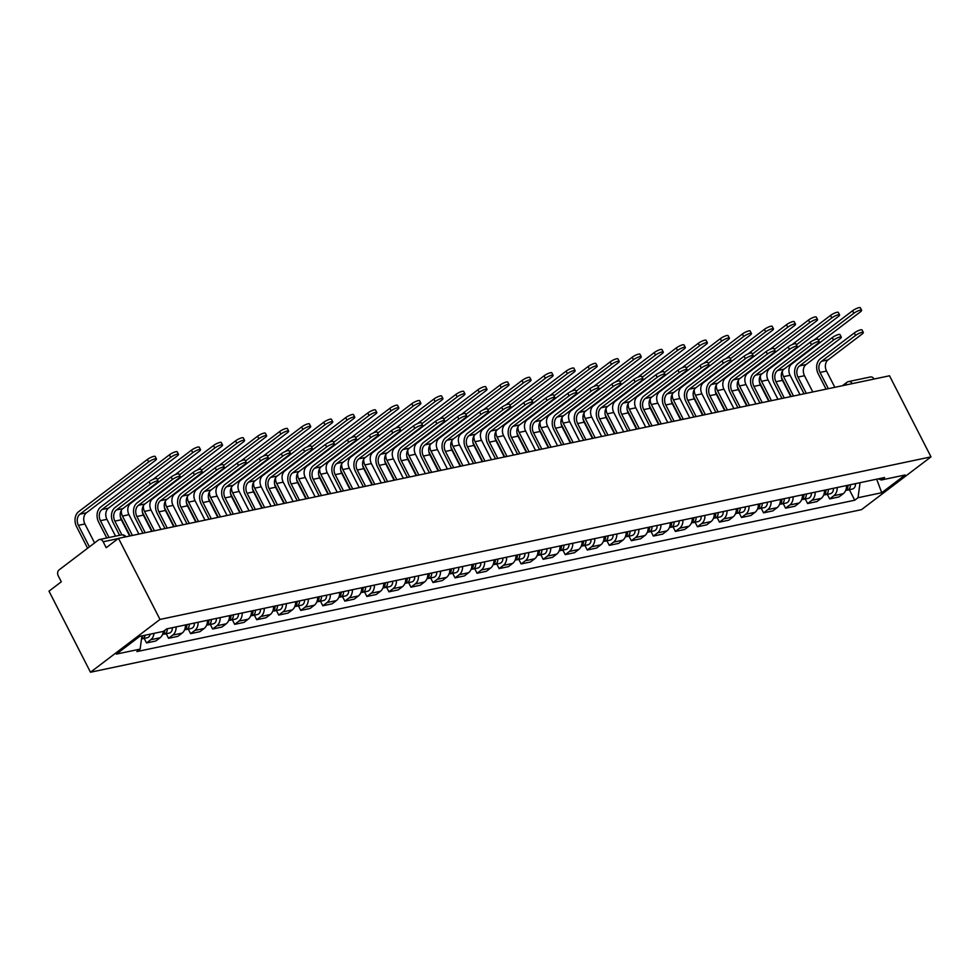 <?xml version="1.0" encoding="UTF-8"?>
<svg xmlns="http://www.w3.org/2000/svg" width="980" height="980" viewBox="0 0 980 980"><rect width="100%" height="100%" fill="white"/><g stroke="black" fill="none" stroke-linecap="round" stroke-linejoin="round"><path stroke-width="1.47" d="M118.507 538.363L106.208 547.71L103.157 541.756A4.422 3.357 -101.9 0 0 99.47 539.527A4.422 3.357 -101.9 0 0 98.417 540.017L59.07 569.907A4.422 3.357 -101.9 0 0 58.261 575.86L61.299 581.814L49 591.161L90.491 672.231L861.494 509.661L931 456.864L159.997 619.434L118.507 538.363L889.509 375.781L931 456.864M842.42 385.716L846.806 382.384A4.422 2.72 52.8 0 1 847.516 382.065A4.422 3.357 78.1 0 1 848.57 381.575L870.473 376.957A4.422 3.357 78.1 0 1 874.087 379.04M90.491 672.231L159.997 619.434M153.995 633.362A10.18 7.718 78.1 0 1 150.761 639.732L146.522 642.954L155.845 640.981L160.083 637.76A10.18 7.718 -101.9 0 0 163.329 631.389M144.183 638.384L146.522 642.954M176.094 626.906A10.18 7.718 78.1 0 1 172.799 635.077L168.56 638.298L177.882 636.339L182.121 633.117A10.18 7.718 -101.9 0 0 185.428 624.946M166.22 633.742L168.56 638.298M198.132 622.263A10.18 7.718 78.1 0 1 194.836 630.434L190.598 633.656L199.92 631.683L204.159 628.474A10.18 7.718 -101.9 0 0 207.454 620.291M188.258 629.087L190.598 633.656M220.169 617.621A10.18 7.718 78.1 0 1 216.874 625.791L212.636 629.013L221.958 627.041L226.196 623.819A10.18 7.718 -101.9 0 0 229.492 615.648M210.296 624.444L212.636 629.013M242.207 612.966A10.18 7.718 78.1 0 1 238.912 621.136L234.673 624.358L243.996 622.398L248.234 619.176A10.18 7.718 -101.9 0 0 251.529 611.005M232.334 619.801L234.673 624.358M264.245 608.323A10.18 7.718 78.1 0 1 260.95 616.494L256.699 619.715L266.033 617.743L270.272 614.534A10.18 7.718 -101.9 0 0 273.567 606.351M254.371 615.146L256.699 619.715M286.283 603.68A10.18 7.718 78.1 0 1 282.975 611.851L278.737 615.073L288.059 613.1L292.31 609.879A10.18 7.718 -101.9 0 0 295.605 601.708M276.409 610.503L278.737 615.073M308.32 599.025A10.18 7.718 78.1 0 1 305.013 607.196L300.774 610.418L310.096 608.457L314.335 605.236A10.18 7.718 -101.9 0 0 317.643 597.065M298.447 605.861L300.774 610.418M330.358 594.382A10.18 7.718 78.1 0 1 327.051 602.553L322.812 605.775L332.134 603.815L336.373 600.593A10.18 7.718 -101.9 0 0 339.68 592.422M320.485 601.206L322.812 605.775M352.396 589.74A10.18 7.718 78.1 0 1 349.088 597.91L344.85 601.132L354.172 599.16L358.411 595.938A10.18 7.718 -101.9 0 0 361.718 587.767M342.51 596.563L344.85 601.132M374.434 585.085A10.18 7.718 78.1 0 1 371.126 593.255L366.888 596.477L376.21 594.517L380.448 591.295A10.18 7.718 -101.9 0 0 383.756 583.125M364.548 591.92L366.888 596.477M396.471 580.442A10.18 7.718 78.1 0 1 393.164 588.613L388.925 591.834L398.248 589.874L402.486 586.653A10.18 7.718 -101.9 0 0 405.793 578.482M386.586 587.265L388.925 591.834M418.497 575.799A10.18 7.718 78.1 0 1 415.202 583.97L410.963 587.192L420.285 585.219L424.524 581.998A10.18 7.718 -101.9 0 0 427.831 573.827M408.623 582.622L410.963 587.192M440.535 571.144A10.18 7.718 78.1 0 1 437.239 579.315L433.001 582.537L442.323 580.577L446.562 577.355A10.18 7.718 -101.9 0 0 449.857 569.184M430.661 577.98L433.001 582.537M462.572 566.501A10.18 7.718 78.1 0 1 459.277 574.672L455.038 577.894L464.361 575.934L468.599 572.712A10.18 7.718 -101.9 0 0 471.895 564.541M452.699 573.325L455.038 577.894M484.61 561.859A10.18 7.718 78.1 0 1 481.315 570.029L477.076 573.251L486.399 571.279L490.637 568.057A10.18 7.718 -101.9 0 0 493.932 559.886M474.737 568.682L477.076 573.251M506.648 557.204A10.18 7.718 78.1 0 1 503.353 565.387L499.114 568.596L508.436 566.636L512.675 563.414A10.18 7.718 -101.9 0 0 515.97 555.244M496.774 564.039L499.114 568.596M528.686 552.561A10.18 7.718 78.1 0 1 525.39 560.732L521.14 563.953L530.474 561.993L534.713 558.772A10.18 7.718 -101.9 0 0 538.008 550.601M518.812 559.384L521.14 563.953M550.723 547.918A10.18 7.718 78.1 0 1 547.416 556.089L543.177 559.311L552.5 557.338L556.75 554.116A10.18 7.718 -101.9 0 0 560.046 545.946M540.85 554.741L543.177 559.311M572.761 543.263A10.18 7.718 78.1 0 1 569.454 551.446L565.215 554.655L574.537 552.696L578.776 549.474A10.18 7.718 -101.9 0 0 582.083 541.303M562.888 550.099L565.215 554.655M594.799 538.62A10.18 7.718 78.1 0 1 591.491 546.791L587.253 550.013L596.575 548.053L600.813 544.831A10.18 7.718 -101.9 0 0 604.121 536.66M584.913 545.456L587.253 550.013M616.837 533.977A10.18 7.718 78.1 0 1 613.529 542.148L609.291 545.37L618.613 543.398L622.851 540.176A10.18 7.718 -101.9 0 0 626.159 532.005M606.951 540.801L609.291 545.37M638.874 529.335A10.18 7.718 78.1 0 1 635.567 537.505L631.328 540.727L640.651 538.755L644.889 535.533A10.18 7.718 -101.9 0 0 648.197 527.363M628.989 536.158L631.328 540.727M660.912 524.68A10.18 7.718 78.1 0 1 657.605 532.851L653.366 536.072L662.688 534.112L666.927 530.891A10.18 7.718 -101.9 0 0 670.234 522.72M651.026 531.515L653.366 536.072M682.938 520.037A10.18 7.718 78.1 0 1 679.642 528.208L675.404 531.43L684.726 529.457L688.965 526.236A10.18 7.718 -101.9 0 0 692.272 518.065M673.064 526.86L675.404 531.43M704.975 515.394A10.18 7.718 78.1 0 1 701.68 523.565L697.442 526.787L706.764 524.815L711.002 521.593A10.18 7.718 -101.9 0 0 714.298 513.422M695.102 522.218L697.442 526.787M727.013 510.739A10.18 7.718 78.1 0 1 723.718 518.91L719.479 522.132L728.802 520.172L733.04 516.95A10.18 7.718 -101.9 0 0 736.335 508.779M717.139 517.575L719.479 522.132M749.051 506.096A10.18 7.718 78.1 0 1 745.755 514.267L741.517 517.489L750.839 515.517L755.078 512.307A10.18 7.718 -101.9 0 0 758.373 504.124M739.177 512.92L741.517 517.489M771.089 501.454A10.18 7.718 78.1 0 1 767.793 509.625L763.555 512.846L772.877 510.874L777.115 507.652A10.18 7.718 -101.9 0 0 780.411 499.482M761.215 508.277L763.555 512.846M793.126 496.799A10.18 7.718 78.1 0 1 789.831 504.97L785.58 508.191L794.915 506.231L799.153 503.01A10.18 7.718 -101.9 0 0 802.448 494.839M783.253 503.634L785.58 508.191M815.164 492.156A10.18 7.718 78.1 0 1 811.857 500.327L807.618 503.549L816.94 501.576L821.191 498.367A10.18 7.718 -101.9 0 0 824.486 490.184M805.291 498.979L807.618 503.549M837.202 487.513A10.18 7.718 78.1 0 1 833.894 495.684L829.656 498.906L838.978 496.934L843.217 493.712A10.18 7.718 -101.9 0 0 846.524 485.541M827.328 494.337L829.656 498.906M141.929 635.91L140.128 649.103L116.387 654.101L139.748 636.363L163.476 631.365L166.747 628.878L884.634 477.505L881.363 479.992L905.104 474.982L881.743 492.72L858.014 497.73L860.073 482.687M140.128 649.103L136.857 651.59L854.744 500.204L858.014 497.73M849.354 489.694L854.744 500.204M878.252 478.853L881.363 479.992M876.659 479.183L881.743 492.72M119.597 535.288L113.043 522.499A11.172 8.465 78.1 0 1 115.101 507.469L149.095 481.646A5.084 1.115 -27.1 0 1 153.835 479.073A5.084 1.115 -27.1 0 1 156.874 478.644L158.148 481.143A5.084 1.115 152.9 0 0 155.11 481.572A5.084 1.115 152.9 0 0 150.369 484.145L116.387 509.968A8.293 6.284 -101.9 0 0 114.856 521.127L121.875 534.835M116.387 509.968L122.88 508.596L156.874 482.773A5.084 1.115 152.9 0 0 158.148 481.143M122.88 508.596A8.293 6.284 -101.9 0 0 121.349 519.755L129.666 536.011M87.6 548.237L76.587 526.713A11.172 8.465 78.1 0 1 78.645 511.683L147.392 459.461A5.084 1.115 -27.1 0 1 152.133 456.888A5.084 1.115 -27.1 0 1 155.171 456.46L156.445 458.959A5.084 1.115 152.9 0 0 153.407 459.375A5.084 1.115 152.9 0 0 148.666 461.96L79.931 514.182A8.293 6.284 -101.9 0 0 78.4 525.341L89.413 546.852M94.595 542.92L84.892 523.969A8.293 6.284 -101.9 0 1 86.424 512.81L155.171 460.588A5.084 1.115 152.9 0 0 156.445 458.959M142.7 635.751A5.537 4.189 78.1 0 1 141.622 638.127M145.101 635.236A5.537 4.189 78.1 0 1 142.088 638.825A5.537 4.189 78.1 0 1 141.512 638.886M150.185 634.17A5.537 4.189 78.1 0 1 147.172 637.747L142.088 638.825M142.945 533.206L135.081 517.857A11.172 8.465 78.1 0 1 137.139 502.826L171.132 477.003A5.084 1.115 -27.1 0 1 175.873 474.418A5.084 1.115 -27.1 0 1 178.911 474.002L180.185 476.501A5.084 1.115 152.9 0 0 177.147 476.917A5.084 1.115 152.9 0 0 172.407 479.502L138.413 505.325A8.293 6.284 -101.9 0 0 136.894 516.485L145.212 532.728M138.413 505.325L144.918 503.953L178.911 478.13A5.084 1.115 152.9 0 0 180.185 476.501M144.918 503.953A8.293 6.284 -101.9 0 0 143.386 515.113L151.704 531.356M164.983 528.563L157.119 513.214A11.172 8.465 78.1 0 1 159.177 498.171L193.17 472.36A5.084 1.115 -27.1 0 1 197.899 469.775A5.084 1.115 -27.1 0 1 200.949 469.359L202.223 471.858A5.084 1.115 152.9 0 0 199.185 472.274A5.084 1.115 152.9 0 0 194.444 474.859L160.451 500.67A8.293 6.284 -101.9 0 0 158.932 511.842L167.237 528.085M160.451 500.67L166.955 499.298L200.949 473.487A5.084 1.115 152.9 0 0 202.223 471.858M166.955 499.298A8.293 6.284 -101.9 0 0 165.424 510.47L173.742 526.713M106.771 537.995L98.625 522.071A11.172 8.465 78.1 0 1 100.683 507.04L169.43 454.818A5.084 1.115 -27.1 0 1 174.171 452.233A5.084 1.115 -27.1 0 1 177.209 451.817L178.482 454.316A5.084 1.115 152.9 0 0 175.445 454.732A5.084 1.115 152.9 0 0 170.704 457.317L101.969 509.527A8.293 6.284 -101.9 0 0 100.438 520.699L109.037 537.518M115.542 536.146L106.93 519.327A8.293 6.284 -101.9 0 1 108.462 508.167L177.209 455.945A5.084 1.115 152.9 0 0 178.482 454.316M164.824 630.336A5.537 4.189 78.1 0 1 162.594 634.366M167.213 628.78A5.537 4.189 78.1 0 1 164.125 634.183A5.537 4.189 78.1 0 1 162.876 634.195M172.296 627.715A5.537 4.189 78.1 0 1 169.209 633.105L164.125 634.183M152.929 479.441L191.468 450.175A5.084 1.115 -27.1 0 1 196.208 447.591A5.084 1.115 -27.1 0 1 199.246 447.174L200.52 449.661A5.084 1.115 152.9 0 0 197.482 450.09A5.084 1.115 152.9 0 0 192.742 452.674L157.339 479.563M138.891 534.063L128.968 514.684A8.293 6.284 -101.9 0 1 130.499 503.512L199.246 451.302A5.084 1.115 152.9 0 0 200.52 449.661M186.874 625.497A2.658 2.009 78.1 0 0 187.058 624.603L186.849 624.652A5.537 4.189 78.1 0 1 184.632 629.723M121.336 510.36A8.293 6.284 -101.9 0 0 122.476 516.056L132.398 535.435M189.25 624.138A5.537 4.189 78.1 0 1 186.163 629.528A5.537 4.189 78.1 0 1 184.914 629.552M194.334 623.06A5.537 4.189 78.1 0 1 191.247 628.462L186.163 629.528M130.132 535.913L120.663 517.428A11.172 8.465 78.1 0 1 120.344 516.766M187.008 523.92L179.156 508.559A11.172 8.465 78.1 0 1 181.214 493.528L215.208 467.717A5.084 1.115 -27.1 0 1 219.936 465.132A5.084 1.115 -27.1 0 1 222.987 464.704L224.261 467.203A5.084 1.115 152.9 0 0 221.223 467.632A5.084 1.115 152.9 0 0 216.482 470.204L182.488 496.027A8.293 6.284 -101.9 0 0 180.969 507.187L189.275 523.442M182.488 496.027L188.993 494.655L222.975 468.844A5.084 1.115 152.9 0 0 224.261 467.203M188.993 494.655A8.293 6.284 -101.9 0 0 187.462 505.815L195.78 522.071M209.046 519.265L201.194 503.916A11.172 8.465 78.1 0 1 203.252 488.885L237.246 463.062A5.084 1.115 -27.1 0 1 241.974 460.478A5.084 1.115 -27.1 0 1 245.025 460.061L246.299 462.56A5.084 1.115 152.9 0 0 243.261 462.977A5.084 1.115 152.9 0 0 238.52 465.561L204.526 491.384A8.293 6.284 -101.9 0 0 203.007 502.544L211.313 518.788M204.526 491.384L211.031 490.012L245.012 464.189A5.084 1.115 152.9 0 0 246.299 462.56M211.031 490.012A8.293 6.284 -101.9 0 0 209.5 501.172L217.817 517.416M231.084 514.623L223.232 499.273A11.172 8.465 78.1 0 1 225.29 484.23L259.284 458.42A5.084 1.115 -27.1 0 1 264.012 455.835A5.084 1.115 -27.1 0 1 267.062 455.418L268.336 457.917A5.084 1.115 152.9 0 0 265.298 458.334A5.084 1.115 152.9 0 0 260.558 460.918L226.564 486.729A8.293 6.284 -101.9 0 0 225.045 497.901L233.35 514.145M226.564 486.729L233.069 485.357L267.05 459.547A5.084 1.115 152.9 0 0 268.336 457.917M233.069 485.357A8.293 6.284 -101.9 0 0 231.537 496.529L239.855 512.773M174.967 474.798L213.505 445.52A5.084 1.115 -27.1 0 1 218.246 442.948A5.084 1.115 -27.1 0 1 221.284 442.519L222.558 445.018A5.084 1.115 152.9 0 0 219.52 445.435A5.084 1.115 152.9 0 0 214.779 448.019L179.377 474.92M160.928 529.421L151.006 510.029A8.293 6.284 -101.9 0 1 152.537 498.869L221.284 446.647A5.084 1.115 152.9 0 0 222.558 445.018M208.912 620.855A2.658 2.009 78.1 0 0 209.095 619.948L208.887 619.997A5.537 4.189 78.1 0 1 206.657 625.069M143.374 505.717A8.293 6.284 -101.9 0 0 144.513 511.401L154.424 530.793M211.288 619.495A5.537 4.189 78.1 0 1 208.201 624.885A5.537 4.189 78.1 0 1 206.952 624.897M216.372 618.417A5.537 4.189 78.1 0 1 213.285 623.807L208.201 624.885M152.169 531.27L142.7 512.773A11.172 8.465 78.1 0 1 142.382 512.111M197.005 470.155L235.543 440.877A5.084 1.115 -27.1 0 1 240.284 438.293A5.084 1.115 -27.1 0 1 243.322 437.876L244.596 440.375A5.084 1.115 152.9 0 0 241.558 440.792A5.084 1.115 152.9 0 0 236.817 443.377L201.415 470.265M182.966 524.766L173.043 505.386A8.293 6.284 -101.9 0 1 174.575 494.226L243.322 442.005A5.084 1.115 152.9 0 0 244.596 440.375M230.949 616.2A2.658 2.009 78.1 0 0 231.133 615.305L230.925 615.354A5.537 4.189 78.1 0 1 228.695 620.426M165.412 501.074A8.293 6.284 -101.9 0 0 166.551 506.758L176.461 526.138M233.326 614.84A5.537 4.189 78.1 0 1 230.239 620.242A5.537 4.189 78.1 0 1 228.989 620.254M238.41 613.774A5.537 4.189 78.1 0 1 235.323 619.164L230.239 620.242M174.195 526.615L164.738 508.13A11.172 8.465 78.1 0 1 164.419 507.469M219.042 465.5L257.581 436.235A5.084 1.115 -27.1 0 1 262.309 433.65A5.084 1.115 -27.1 0 1 265.36 433.234L266.634 435.72A5.084 1.115 152.9 0 0 263.596 436.149A5.084 1.115 152.9 0 0 258.855 438.734L223.452 465.623M205.004 520.123L195.081 500.743A8.293 6.284 -101.9 0 1 196.613 489.571L265.347 437.362A5.084 1.115 152.9 0 0 266.634 435.72M252.987 611.557A2.658 2.009 78.1 0 0 253.171 610.663L252.963 610.712A5.537 4.189 78.1 0 1 250.733 615.783M187.437 496.419A8.293 6.284 -101.9 0 0 188.589 502.115L198.499 521.495M255.364 610.197A5.537 4.189 78.1 0 1 252.277 615.587A5.537 4.189 78.1 0 1 251.027 615.612M260.447 609.119A5.537 4.189 78.1 0 1 257.36 614.521L252.277 615.587M196.233 521.973L186.776 503.487A11.172 8.465 78.1 0 1 186.457 502.826M253.122 509.98L245.27 494.618A11.172 8.465 78.1 0 1 247.328 479.588L281.309 453.777A5.084 1.115 -27.1 0 1 286.05 451.192A5.084 1.115 -27.1 0 1 289.088 450.763L290.374 453.262A5.084 1.115 152.9 0 0 287.324 453.691A5.084 1.115 152.9 0 0 282.595 456.264L248.602 482.087A8.293 6.284 -101.9 0 0 247.07 493.246L255.388 509.502M248.602 482.087L255.094 480.715L289.088 454.904A5.084 1.115 152.9 0 0 290.374 453.262M255.094 480.715A8.293 6.284 -101.9 0 0 253.575 491.887L261.893 508.13M241.08 460.857L279.618 431.58A5.084 1.115 -27.1 0 1 284.347 429.007A5.084 1.115 -27.1 0 1 287.397 428.579L288.671 431.077A5.084 1.115 152.9 0 0 285.633 431.494A5.084 1.115 152.9 0 0 280.893 434.079L245.49 460.98M227.042 515.48L217.119 496.088A8.293 6.284 -101.9 0 1 218.65 484.929L287.385 432.707A5.084 1.115 152.9 0 0 288.671 431.077M275.025 606.914A2.658 2.009 78.1 0 0 275.209 606.008L275 606.057A5.537 4.189 78.1 0 1 272.771 611.128M209.475 491.776A8.293 6.284 -101.9 0 0 210.614 497.46L220.537 516.852M277.401 605.554A5.537 4.189 78.1 0 1 274.314 610.944A5.537 4.189 78.1 0 1 273.065 610.957M282.485 604.476A5.537 4.189 78.1 0 1 279.398 609.879L274.314 610.944M218.271 517.33L208.814 498.832A11.172 8.465 78.1 0 1 208.495 498.171M275.16 505.325L267.307 489.976A11.172 8.465 78.1 0 1 269.365 474.945L303.347 449.122A5.084 1.115 -27.1 0 1 308.088 446.537A5.084 1.115 -27.1 0 1 311.125 446.121L312.412 448.62A5.084 1.115 152.9 0 0 309.362 449.036A5.084 1.115 152.9 0 0 304.633 451.621L270.639 477.444A8.293 6.284 -101.9 0 0 269.108 488.604L277.426 504.847M270.639 477.444L277.132 476.072L311.125 450.249A5.084 1.115 152.9 0 0 312.412 448.62M277.132 476.072A8.293 6.284 -101.9 0 0 275.613 487.232L283.93 503.487M263.106 456.215L301.656 426.937A5.084 1.115 -27.1 0 1 306.385 424.352A5.084 1.115 -27.1 0 1 309.435 423.936L310.709 426.435A5.084 1.115 152.9 0 0 307.671 426.851A5.084 1.115 152.9 0 0 302.93 429.436L267.528 456.325M249.079 510.825L239.157 491.446A8.293 6.284 -101.9 0 1 240.676 480.286L309.423 428.064A5.084 1.115 152.9 0 0 310.709 426.435M297.05 602.259A2.658 2.009 78.1 0 0 297.246 601.365L297.038 601.414A5.537 4.189 78.1 0 1 294.809 606.485M231.513 487.134A8.293 6.284 -101.9 0 0 232.652 492.818L242.575 512.197M299.439 600.899A5.537 4.189 78.1 0 1 296.352 606.302A5.537 4.189 78.1 0 1 295.09 606.314M304.523 599.834A5.537 4.189 78.1 0 1 301.436 605.224L296.352 606.302M240.308 512.675L230.851 494.19A11.172 8.465 78.1 0 1 230.533 493.528M297.197 500.682L289.345 485.333A11.172 8.465 78.1 0 1 291.403 470.29L325.385 444.479A5.084 1.115 -27.1 0 1 330.125 441.894A5.084 1.115 -27.1 0 1 333.163 441.478L334.45 443.977A5.084 1.115 152.9 0 0 331.399 444.393A5.084 1.115 152.9 0 0 326.671 446.978L292.677 472.789A8.293 6.284 -101.9 0 0 291.146 483.961L299.464 500.204M292.677 472.789L299.17 471.429L333.163 445.606A5.084 1.115 152.9 0 0 334.45 443.977M299.17 471.429A8.293 6.284 -101.9 0 0 297.651 482.589L305.956 498.832M285.143 451.56L323.682 422.294A5.084 1.115 -27.1 0 1 328.423 419.71A5.084 1.115 -27.1 0 1 331.461 419.293L332.747 421.792A5.084 1.115 152.9 0 0 329.709 422.209A5.084 1.115 152.9 0 0 324.968 424.793L289.566 451.682M271.105 506.182L261.195 486.803A8.293 6.284 -101.9 0 1 262.714 475.631L331.461 423.421A5.084 1.115 152.9 0 0 332.747 421.792M319.088 597.616A2.658 2.009 78.1 0 0 319.284 596.722L319.076 596.771A5.537 4.189 78.1 0 1 316.846 601.843M253.55 482.479A8.293 6.284 -101.9 0 0 254.69 488.175L264.612 507.554M321.477 596.257A5.537 4.189 78.1 0 1 318.377 601.647A5.537 4.189 78.1 0 1 317.128 601.671M326.56 595.179A5.537 4.189 78.1 0 1 323.474 600.581L318.377 601.647M262.346 508.032L252.889 489.547A11.172 8.465 78.1 0 1 252.571 488.885M319.235 496.039L311.383 480.678A11.172 8.465 78.1 0 1 313.429 465.647L347.422 439.836A5.084 1.115 -27.1 0 1 352.163 437.252A5.084 1.115 -27.1 0 1 355.201 436.823L356.487 439.322A5.084 1.115 152.9 0 0 353.437 439.751A5.084 1.115 152.9 0 0 348.709 442.323L314.715 468.146A8.293 6.284 -101.9 0 0 313.184 479.306L321.501 495.562M314.715 468.146L321.207 466.774L355.201 440.963A5.084 1.115 152.9 0 0 356.487 439.322M321.207 466.774A8.293 6.284 -101.9 0 0 319.688 477.946L327.994 494.19M307.181 446.917L345.72 417.639A5.084 1.115 -27.1 0 1 350.46 415.067A5.084 1.115 -27.1 0 1 353.498 414.638L354.785 417.137A5.084 1.115 152.9 0 0 351.734 417.566A5.084 1.115 152.9 0 0 347.006 420.138L311.603 447.039M293.143 501.54L283.232 482.148A8.293 6.284 -101.9 0 1 284.751 470.988L353.498 418.779A5.084 1.115 152.9 0 0 354.785 417.137M341.322 592.079L341.113 592.128A5.537 4.189 78.1 0 1 338.884 597.188M275.588 477.836A8.293 6.284 -101.9 0 0 276.728 483.52L286.65 502.912M341.322 592.067A2.658 2.009 78.1 0 1 341.126 592.974M343.515 591.614A5.537 4.189 78.1 0 1 340.415 597.004A5.537 4.189 78.1 0 1 339.166 597.016M348.598 590.536A5.537 4.189 78.1 0 1 345.511 595.938L340.415 597.004M284.384 503.389L274.927 484.892A11.172 8.465 78.1 0 1 274.608 484.23M341.273 491.384L333.421 476.035A11.172 8.465 78.1 0 1 335.466 461.004L369.46 435.181A5.084 1.115 -27.1 0 1 374.201 432.596A5.084 1.115 -27.1 0 1 377.239 432.18L378.513 434.679A5.084 1.115 152.9 0 0 375.475 435.096A5.084 1.115 152.9 0 0 370.734 437.68L336.752 463.503A8.293 6.284 -101.9 0 0 335.221 474.663L343.539 490.907M336.752 463.503L343.245 462.131L377.239 436.308A5.084 1.115 152.9 0 0 378.513 434.679M343.245 462.131A8.293 6.284 -101.9 0 0 341.726 473.291L350.032 489.547M329.219 442.274L367.757 412.997A5.084 1.115 -27.1 0 1 372.498 410.412A5.084 1.115 -27.1 0 1 375.536 409.995L376.822 412.494A5.084 1.115 152.9 0 0 373.772 412.911A5.084 1.115 152.9 0 0 369.043 415.496L333.629 442.384M315.18 496.885L305.27 477.505A8.293 6.284 -101.9 0 1 306.789 466.345L375.536 414.124A5.084 1.115 152.9 0 0 376.822 412.494M363.163 588.319A2.658 2.009 78.1 0 0 363.36 587.424L363.151 587.473A5.537 4.189 78.1 0 1 360.922 592.545M297.626 473.193A8.293 6.284 -101.9 0 0 298.765 478.877L308.688 498.257M365.552 586.959A5.537 4.189 78.1 0 1 362.453 592.361A5.537 4.189 78.1 0 1 361.204 592.373M370.636 585.893A5.537 4.189 78.1 0 1 367.537 591.283L362.453 592.361M306.421 498.734L296.964 480.249A11.172 8.465 78.1 0 1 296.646 479.588M363.31 486.742L355.446 471.392A11.172 8.465 78.1 0 1 357.504 456.362L391.498 430.538A5.084 1.115 -27.1 0 1 396.238 427.954A5.084 1.115 -27.1 0 1 399.276 427.537L400.551 430.036A5.084 1.115 152.9 0 0 397.513 430.453A5.084 1.115 152.9 0 0 392.772 433.038L358.79 458.848A8.293 6.284 -101.9 0 0 357.259 470.02L365.577 486.264M358.79 458.848L365.283 457.488L399.276 431.666A5.084 1.115 152.9 0 0 400.551 430.036M365.283 457.488A8.293 6.284 -101.9 0 0 363.752 468.648L372.069 484.892M351.257 437.619L389.795 408.354A5.084 1.115 -27.1 0 1 394.536 405.769A5.084 1.115 -27.1 0 1 397.574 405.353L398.86 407.852A5.084 1.115 152.9 0 0 395.81 408.268A5.084 1.115 152.9 0 0 391.081 410.853L355.666 437.741M337.218 492.242L327.296 472.862A8.293 6.284 -101.9 0 1 328.827 461.69L397.574 409.481A5.084 1.115 152.9 0 0 398.86 407.852M385.177 582.818A5.537 4.189 78.1 0 1 382.96 587.902M319.664 468.538A8.293 6.284 -101.9 0 0 320.803 474.234L330.726 493.614M385.177 582.831L385.385 582.782A2.658 2.009 78.1 0 1 385.201 583.676M387.578 582.316A5.537 4.189 78.1 0 1 384.491 587.706A5.537 4.189 78.1 0 1 383.241 587.731M392.674 581.238A5.537 4.189 78.1 0 1 389.575 586.64L384.491 587.706M328.459 494.091L319.002 475.606A11.172 8.465 78.1 0 1 318.684 474.945M385.348 482.099L377.484 466.737A11.172 8.465 78.1 0 1 379.542 451.707L413.536 425.896A5.084 1.115 -27.1 0 1 418.276 423.311A5.084 1.115 -27.1 0 1 421.314 422.882L422.588 425.381A5.084 1.115 152.9 0 0 419.55 425.81A5.084 1.115 152.9 0 0 414.81 428.395L380.828 454.205A8.293 6.284 -101.9 0 0 379.297 465.365L387.615 481.621M380.828 454.205L387.321 452.834L421.314 427.023A5.084 1.115 152.9 0 0 422.588 425.381M387.321 452.834A8.293 6.284 -101.9 0 0 385.789 464.005L394.107 480.249M373.294 432.976L411.833 403.711A5.084 1.115 -27.1 0 1 416.574 401.126A5.084 1.115 -27.1 0 1 419.612 400.698L420.886 403.197A5.084 1.115 152.9 0 0 417.848 403.625A5.084 1.115 152.9 0 0 413.107 406.198L377.704 433.099M359.256 487.599L349.333 468.207A8.293 6.284 -101.9 0 1 350.865 457.048L419.612 404.838A5.084 1.115 152.9 0 0 420.886 403.197M407.239 579.033A2.658 2.009 78.1 0 0 407.423 578.127L407.215 578.188A5.537 4.189 78.1 0 1 404.997 583.259M341.702 463.895A8.293 6.284 -101.9 0 0 342.841 469.579L352.763 488.971M409.615 577.673A5.537 4.189 78.1 0 1 406.529 583.063A5.537 4.189 78.1 0 1 405.279 583.076M414.699 576.595A5.537 4.189 78.1 0 1 411.612 581.998L406.529 583.063M350.497 489.449L341.028 470.951A11.172 8.465 78.1 0 1 340.721 470.29M407.386 477.444L399.522 462.095A11.172 8.465 78.1 0 1 401.579 447.064L435.573 421.241A5.084 1.115 -27.1 0 1 440.314 418.656A5.084 1.115 -27.1 0 1 443.352 418.24L444.626 420.738A5.084 1.115 152.9 0 0 441.588 421.155A5.084 1.115 152.9 0 0 436.847 423.74L402.854 449.563A8.293 6.284 -101.9 0 0 401.335 460.723L409.652 476.966M402.854 449.563L409.358 448.191L443.352 422.368A5.084 1.115 152.9 0 0 444.626 420.738M409.358 448.191A8.293 6.284 -101.9 0 0 407.827 459.351L416.145 475.606M395.332 428.334L433.871 399.056A5.084 1.115 -27.1 0 1 438.611 396.471A5.084 1.115 -27.1 0 1 441.649 396.055L442.923 398.554A5.084 1.115 152.9 0 0 439.885 398.97A5.084 1.115 152.9 0 0 435.145 401.555L399.742 428.444M381.293 482.956L371.371 463.565A8.293 6.284 -101.9 0 1 372.902 452.405L441.649 400.183A5.084 1.115 152.9 0 0 442.923 398.554M429.277 574.378A2.658 2.009 78.1 0 0 429.461 573.484L429.252 573.533A5.537 4.189 78.1 0 1 427.035 578.604M363.739 459.252A8.293 6.284 -101.9 0 0 364.879 464.937L374.801 484.316M431.653 573.018A5.537 4.189 78.1 0 1 428.566 578.421A5.537 4.189 78.1 0 1 427.317 578.433M436.737 571.952A5.537 4.189 78.1 0 1 433.65 577.343L428.566 578.421M372.535 484.794L363.066 466.309A11.172 8.465 78.1 0 1 362.759 465.647M429.424 472.801L421.559 457.452A11.172 8.465 78.1 0 1 423.617 442.421L457.611 416.598A5.084 1.115 -27.1 0 1 462.34 414.013A5.084 1.115 -27.1 0 1 465.39 413.597L466.664 416.096A5.084 1.115 152.9 0 0 463.626 416.512A5.084 1.115 152.9 0 0 458.885 419.097L424.891 444.908A8.293 6.284 -101.9 0 0 423.372 456.08L431.678 472.323M424.891 444.908L431.396 443.548L465.39 417.725A5.084 1.115 152.9 0 0 466.664 416.096M431.396 443.548A8.293 6.284 -101.9 0 0 429.865 454.708L438.183 470.951M417.37 423.691L455.908 394.413A5.084 1.115 -27.1 0 1 460.649 391.829A5.084 1.115 -27.1 0 1 463.687 391.412L464.961 393.911A5.084 1.115 152.9 0 0 461.923 394.327A5.084 1.115 152.9 0 0 457.182 396.912L421.78 423.801M403.331 478.301L393.409 458.922A8.293 6.284 -101.9 0 1 394.94 447.75L463.687 395.54A5.084 1.115 152.9 0 0 464.961 393.911M451.315 569.735A2.658 2.009 78.1 0 0 451.498 568.841L451.29 568.89A5.537 4.189 78.1 0 1 449.073 573.962M385.777 454.598A8.293 6.284 -101.9 0 0 386.916 460.294L396.839 479.673M453.691 568.376A5.537 4.189 78.1 0 1 450.604 573.766A5.537 4.189 78.1 0 1 449.355 573.79M458.775 567.298A5.537 4.189 78.1 0 1 455.688 572.7L450.604 573.766M394.573 480.151L385.103 461.666A11.172 8.465 78.1 0 1 384.785 461.004M451.449 468.158L443.597 452.809A11.172 8.465 78.1 0 1 445.655 437.766L479.649 411.955A5.084 1.115 -27.1 0 1 484.377 409.371A5.084 1.115 -27.1 0 1 487.428 408.954L488.702 411.441A5.084 1.115 152.9 0 0 485.663 411.87A5.084 1.115 152.9 0 0 480.923 414.454L446.929 440.265A8.293 6.284 -101.9 0 0 445.41 451.425L453.716 467.68M446.929 440.265L453.434 438.893L487.415 413.082A5.084 1.115 152.9 0 0 488.702 411.441M453.434 438.893A8.293 6.284 -101.9 0 0 451.903 450.065L460.22 466.309M439.408 419.036L477.946 389.771A5.084 1.115 -27.1 0 1 482.687 387.186A5.084 1.115 -27.1 0 1 485.725 386.757L486.999 389.256A5.084 1.115 152.9 0 0 483.961 389.685A5.084 1.115 152.9 0 0 479.22 392.257L443.818 419.158M425.369 473.659L415.447 454.267A8.293 6.284 -101.9 0 1 416.978 443.107L485.725 390.898A5.084 1.115 152.9 0 0 486.999 389.256M473.352 565.093A2.658 2.009 78.1 0 0 473.536 564.186L473.328 564.247A5.537 4.189 78.1 0 1 471.098 569.319M407.815 449.955A8.293 6.284 -101.9 0 0 408.954 455.639L418.864 475.031M475.729 563.733A5.537 4.189 78.1 0 1 472.642 569.123A5.537 4.189 78.1 0 1 471.392 569.135M480.813 562.655A5.537 4.189 78.1 0 1 477.726 568.057L472.642 569.123M416.61 475.508L407.141 457.011A11.172 8.465 78.1 0 1 406.823 456.349M473.487 463.503L465.635 448.154A11.172 8.465 78.1 0 1 467.693 433.123L501.687 407.3A5.084 1.115 -27.1 0 1 506.415 404.728A5.084 1.115 -27.1 0 1 509.465 404.299L510.739 406.798A5.084 1.115 152.9 0 0 507.701 407.215A5.084 1.115 152.9 0 0 502.961 409.799L468.967 435.622A8.293 6.284 -101.9 0 0 467.448 446.782L475.753 463.038M468.967 435.622L475.471 434.25L509.453 408.427A5.084 1.115 152.9 0 0 510.739 406.798M475.471 434.25A8.293 6.284 -101.9 0 0 473.94 445.41L482.258 461.666M461.445 414.393L499.984 385.115A5.084 1.115 -27.1 0 1 504.725 382.531A5.084 1.115 -27.1 0 1 507.763 382.114L509.037 384.613A5.084 1.115 152.9 0 0 505.999 385.03A5.084 1.115 152.9 0 0 501.258 387.615L465.855 414.503M447.407 469.016L437.484 449.624A8.293 6.284 -101.9 0 1 439.016 438.464L507.763 386.243A5.084 1.115 152.9 0 0 509.037 384.613M495.574 559.556L495.366 559.592A5.537 4.189 78.1 0 1 493.136 564.664M429.853 445.312A8.293 6.284 -101.9 0 0 430.992 450.996L440.902 470.376M495.574 559.543A2.658 2.009 78.1 0 1 495.39 560.438M497.767 559.078A5.537 4.189 78.1 0 1 494.68 564.48A5.537 4.189 78.1 0 1 493.43 564.492M502.85 558.012A5.537 4.189 78.1 0 1 499.763 563.402L494.68 564.48M438.636 470.853L429.179 452.368A11.172 8.465 78.1 0 1 428.86 451.707M495.525 458.861L487.673 443.511A11.172 8.465 78.1 0 1 489.731 428.481L523.724 402.658A5.084 1.115 -27.1 0 1 528.453 400.073A5.084 1.115 -27.1 0 1 531.503 399.656L532.777 402.155A5.084 1.115 152.9 0 0 529.739 402.572A5.084 1.115 152.9 0 0 524.998 405.157L491.005 430.967A8.293 6.284 -101.9 0 0 489.473 442.139L497.791 458.383M491.005 430.967L497.509 429.608L531.491 403.785A5.084 1.115 152.9 0 0 532.777 402.155M497.509 429.608A8.293 6.284 -101.9 0 0 495.978 440.767L504.296 457.011M483.483 409.75L522.022 380.473A5.084 1.115 -27.1 0 1 526.75 377.888A5.084 1.115 -27.1 0 1 529.8 377.471L531.074 379.971A5.084 1.115 152.9 0 0 528.036 380.387A5.084 1.115 152.9 0 0 523.296 382.972L487.893 409.861M469.445 464.361L459.522 444.981A8.293 6.284 -101.9 0 1 461.053 433.809L529.788 381.6A5.084 1.115 152.9 0 0 531.074 379.971M517.428 555.795A2.658 2.009 78.1 0 0 517.612 554.901L517.403 554.95A5.537 4.189 78.1 0 1 515.174 560.021M451.878 440.657A8.293 6.284 -101.9 0 0 453.03 446.353L462.94 465.733M519.804 554.435A5.537 4.189 78.1 0 1 516.717 559.837A5.537 4.189 78.1 0 1 515.468 559.85M524.888 553.369A5.537 4.189 78.1 0 1 521.801 558.759L516.717 559.837M460.674 466.211L451.216 447.725A11.172 8.465 78.1 0 1 450.898 447.064M517.562 454.218L509.71 438.869A11.172 8.465 78.1 0 1 511.768 423.826L545.75 398.015A5.084 1.115 -27.1 0 1 550.49 395.43A5.084 1.115 -27.1 0 1 553.529 395.014L554.815 397.5A5.084 1.115 152.9 0 0 551.765 397.929A5.084 1.115 152.9 0 0 547.036 400.514L513.042 426.325A8.293 6.284 -101.9 0 0 511.511 437.497L519.829 453.74M513.042 426.325L519.535 424.952L553.529 399.142A5.084 1.115 152.9 0 0 554.815 397.5M519.535 424.952A8.293 6.284 -101.9 0 0 518.016 436.125L526.334 452.368M505.521 405.095L544.059 375.83A5.084 1.115 -27.1 0 1 548.788 373.245A5.084 1.115 -27.1 0 1 551.838 372.817L553.112 375.316A5.084 1.115 152.9 0 0 550.074 375.744A5.084 1.115 152.9 0 0 545.333 378.317L509.931 405.218M491.482 459.718L481.56 440.339A8.293 6.284 -101.9 0 1 483.091 429.166L551.826 376.957A5.084 1.115 152.9 0 0 553.112 375.316M539.441 550.295A5.537 4.189 78.1 0 1 537.212 555.378M473.916 436.014A8.293 6.284 -101.9 0 0 475.055 441.698L484.978 461.09M539.441 550.307L539.649 550.258A2.658 2.009 78.1 0 1 539.466 551.152M541.842 549.792A5.537 4.189 78.1 0 1 538.755 555.182A5.537 4.189 78.1 0 1 537.505 555.207M546.926 548.714A5.537 4.189 78.1 0 1 543.839 554.116L538.755 555.182M482.711 461.568L473.254 443.07A11.172 8.465 78.1 0 1 472.936 442.421M539.6 449.575L531.748 434.214A11.172 8.465 78.1 0 1 533.806 419.183L567.788 393.36A5.084 1.115 -27.1 0 1 572.528 390.787A5.084 1.115 -27.1 0 1 575.566 390.359L576.852 392.858A5.084 1.115 152.9 0 0 573.802 393.274A5.084 1.115 152.9 0 0 569.074 395.859L535.08 421.682A8.293 6.284 -101.9 0 0 533.549 432.841L541.866 449.097M535.08 421.682L541.573 420.31L575.566 394.487A5.084 1.115 152.9 0 0 576.852 392.858M541.573 420.31A8.293 6.284 -101.9 0 0 540.054 431.47L548.371 447.725M527.546 400.452L566.097 371.175A5.084 1.115 -27.1 0 1 570.826 368.59A5.084 1.115 -27.1 0 1 573.876 368.174L575.15 370.673A5.084 1.115 152.9 0 0 572.112 371.089A5.084 1.115 152.9 0 0 567.371 373.674L531.969 400.563M513.52 455.075L503.598 435.684A8.293 6.284 -101.9 0 1 505.117 424.524L573.864 372.302A5.084 1.115 152.9 0 0 575.15 370.673M561.491 546.497A2.658 2.009 78.1 0 0 561.687 545.603L561.479 545.652A5.537 4.189 78.1 0 1 559.249 550.723M495.954 431.372A8.293 6.284 -101.9 0 0 497.093 437.055L507.015 456.435M563.88 545.137A5.537 4.189 78.1 0 1 560.793 550.54A5.537 4.189 78.1 0 1 559.531 550.552M568.964 544.072A5.537 4.189 78.1 0 1 565.877 549.462L560.793 550.54M504.749 456.913L495.292 438.428A11.172 8.465 78.1 0 1 494.974 437.766M561.638 444.92L553.786 429.571A11.172 8.465 78.1 0 1 555.844 414.54L589.825 388.717A5.084 1.115 -27.1 0 1 594.566 386.132A5.084 1.115 -27.1 0 1 597.604 385.716L598.89 388.215A5.084 1.115 152.9 0 0 595.84 388.631A5.084 1.115 152.9 0 0 591.112 391.216L557.118 417.039A8.293 6.284 -101.9 0 0 555.587 428.199L563.904 444.442M557.118 417.039L563.61 415.667L597.604 389.844A5.084 1.115 152.9 0 0 598.89 388.215M563.61 415.667A8.293 6.284 -101.9 0 0 562.091 426.827L570.397 443.07M549.584 395.81L588.123 366.532A5.084 1.115 -27.1 0 1 592.863 363.948A5.084 1.115 -27.1 0 1 595.901 363.531L597.188 366.03A5.084 1.115 152.9 0 0 594.149 366.447A5.084 1.115 152.9 0 0 589.409 369.031L554.006 395.92M535.546 450.42L525.635 431.041A8.293 6.284 -101.9 0 1 527.154 419.881L595.901 367.659A5.084 1.115 152.9 0 0 597.188 366.03M583.529 541.854A2.658 2.009 78.1 0 0 583.725 540.96L583.517 541.009A5.537 4.189 78.1 0 1 581.287 546.081M517.991 426.716A8.293 6.284 -101.9 0 0 519.13 432.413L529.053 451.792M585.918 540.495A5.537 4.189 78.1 0 1 582.818 545.897A5.537 4.189 78.1 0 1 581.569 545.909M591.001 539.429A5.537 4.189 78.1 0 1 587.914 544.819L582.818 545.897M526.787 452.27L517.33 433.785A11.172 8.465 78.1 0 1 517.011 433.123M583.676 440.277L575.824 424.928A11.172 8.465 78.1 0 1 577.869 409.885L611.863 384.074A5.084 1.115 -27.1 0 1 616.604 381.49A5.084 1.115 -27.1 0 1 619.642 381.073L620.928 383.56A5.084 1.115 152.9 0 0 617.878 383.988A5.084 1.115 152.9 0 0 613.137 386.573L579.155 412.384A8.293 6.284 -101.9 0 0 577.624 423.556L585.942 439.8M579.155 412.384L585.648 411.012L619.642 385.201A5.084 1.115 152.9 0 0 620.928 383.56M585.648 411.012A8.293 6.284 -101.9 0 0 584.129 422.184L592.435 438.428M571.622 391.155L610.16 361.89A5.084 1.115 -27.1 0 1 614.901 359.305A5.084 1.115 -27.1 0 1 617.939 358.876L619.225 361.375A5.084 1.115 152.9 0 0 616.175 361.804A5.084 1.115 152.9 0 0 611.447 364.389L576.032 391.277M557.583 445.778L547.673 426.398A8.293 6.284 -101.9 0 1 549.192 415.226L617.939 363.017A5.084 1.115 152.9 0 0 619.225 361.375M605.567 537.212A2.658 2.009 78.1 0 0 605.763 536.317L605.554 536.366A5.537 4.189 78.1 0 1 603.325 541.438M540.029 422.074A8.293 6.284 -101.9 0 0 541.168 427.758L551.091 447.149M607.955 535.852A5.537 4.189 78.1 0 1 604.856 541.242A5.537 4.189 78.1 0 1 603.607 541.266M613.039 534.774A5.537 4.189 78.1 0 1 609.952 540.176L604.856 541.242M548.825 447.627L539.368 429.13A11.172 8.465 78.1 0 1 539.049 428.481M605.714 435.635L597.861 420.273A11.172 8.465 78.1 0 1 599.907 405.242L633.901 379.419A5.084 1.115 -27.1 0 1 638.642 376.847A5.084 1.115 -27.1 0 1 641.68 376.418L642.954 378.917A5.084 1.115 152.9 0 0 639.916 379.334A5.084 1.115 152.9 0 0 635.175 381.918L601.193 407.741A8.293 6.284 -101.9 0 0 599.662 418.901L607.98 435.157M601.193 407.741L607.686 406.369L641.68 380.546A5.084 1.115 152.9 0 0 642.954 378.917M607.686 406.369A8.293 6.284 -101.9 0 0 606.167 417.529L614.472 433.785M593.66 386.512L632.198 357.235A5.084 1.115 -27.1 0 1 636.939 354.65A5.084 1.115 -27.1 0 1 639.977 354.233L641.263 356.732A5.084 1.115 152.9 0 0 638.213 357.149A5.084 1.115 152.9 0 0 633.484 359.734L598.07 386.622M579.621 441.135L569.711 421.743A8.293 6.284 -101.9 0 1 571.23 410.583L639.977 358.362A5.084 1.115 152.9 0 0 641.263 356.732M627.604 532.557A2.658 2.009 78.1 0 0 627.8 531.662L627.592 531.711A5.537 4.189 78.1 0 1 625.363 536.783M562.067 417.431A8.293 6.284 -101.9 0 0 563.206 423.115L573.129 442.495M629.993 531.197A5.537 4.189 78.1 0 1 626.894 536.599A5.537 4.189 78.1 0 1 625.644 536.611M635.077 530.131A5.537 4.189 78.1 0 1 631.977 535.521L626.894 536.599M570.862 442.972L561.405 424.487A11.172 8.465 78.1 0 1 561.087 423.826M627.751 430.98L619.887 415.63A11.172 8.465 78.1 0 1 621.945 400.6L655.939 374.776A5.084 1.115 -27.1 0 1 660.679 372.192A5.084 1.115 -27.1 0 1 663.717 371.775L664.991 374.274A5.084 1.115 152.9 0 0 661.953 374.691A5.084 1.115 152.9 0 0 657.213 377.276L623.231 403.099A8.293 6.284 -101.9 0 0 621.7 414.258L630.018 430.502M623.231 403.099L629.723 401.727L663.717 375.904A5.084 1.115 152.9 0 0 664.991 374.274M629.723 401.727A8.293 6.284 -101.9 0 0 628.192 412.886L636.51 429.13M615.697 381.869L654.236 352.592A5.084 1.115 -27.1 0 1 658.977 350.007A5.084 1.115 -27.1 0 1 662.014 349.591L663.301 352.09A5.084 1.115 152.9 0 0 660.251 352.506A5.084 1.115 152.9 0 0 655.522 355.091L620.107 381.98M601.659 436.48L591.736 417.1A8.293 6.284 -101.9 0 1 593.268 405.941L662.014 353.719A5.084 1.115 152.9 0 0 663.301 352.09M649.642 527.914A2.658 2.009 78.1 0 0 649.826 527.02L649.617 527.068A5.537 4.189 78.1 0 1 647.4 532.14M584.105 412.788A8.293 6.284 -101.9 0 0 585.244 418.472L595.166 437.852M652.019 526.554A5.537 4.189 78.1 0 1 648.932 531.956A5.537 4.189 78.1 0 1 647.682 531.969M657.115 525.488A5.537 4.189 78.1 0 1 654.015 530.878L648.932 531.956M592.9 438.329L583.443 419.844A11.172 8.465 78.1 0 1 583.125 419.183M649.789 426.337L641.925 410.988A11.172 8.465 78.1 0 1 643.983 395.945L677.976 370.134A5.084 1.115 -27.1 0 1 682.717 367.549A5.084 1.115 -27.1 0 1 685.755 367.132L687.029 369.632A5.084 1.115 152.9 0 0 683.991 370.048A5.084 1.115 152.9 0 0 679.25 372.633L645.269 398.444A8.293 6.284 -101.9 0 0 643.738 409.615L652.055 425.859M645.269 398.444L651.761 397.072L685.755 371.261A5.084 1.115 152.9 0 0 687.029 369.632M651.761 397.072A8.293 6.284 -101.9 0 0 650.23 408.244L658.548 424.487M637.735 377.214L676.274 347.949A5.084 1.115 -27.1 0 1 681.014 345.364A5.084 1.115 -27.1 0 1 684.052 344.948L685.326 347.435A5.084 1.115 152.9 0 0 682.288 347.863A5.084 1.115 152.9 0 0 677.548 350.448L642.145 377.337M623.697 431.837L613.774 412.458A8.293 6.284 -101.9 0 1 615.305 401.286L684.052 349.076A5.084 1.115 152.9 0 0 685.326 347.435M671.68 523.271A2.658 2.009 78.1 0 0 671.864 522.377L671.655 522.426A5.537 4.189 78.1 0 1 669.438 527.497M606.142 408.133A8.293 6.284 -101.9 0 0 607.282 413.817L617.204 433.209M674.056 521.911A5.537 4.189 78.1 0 1 670.969 527.301A5.537 4.189 78.1 0 1 669.72 527.326M679.14 520.833A5.537 4.189 78.1 0 1 676.053 526.236L670.969 527.301M614.938 433.687L605.469 415.202A11.172 8.465 78.1 0 1 605.162 414.54M671.827 421.694L663.962 406.333A11.172 8.465 78.1 0 1 666.02 391.302L700.014 365.479A5.084 1.115 -27.1 0 1 704.755 362.906A5.084 1.115 -27.1 0 1 707.793 362.478L709.067 364.977A5.084 1.115 152.9 0 0 706.029 365.405A5.084 1.115 152.9 0 0 701.288 367.978L667.294 393.801A8.293 6.284 -101.9 0 0 665.775 404.961L674.093 421.216M667.294 393.801L673.799 392.429L707.793 366.606A5.084 1.115 152.9 0 0 709.067 364.977M673.799 392.429A8.293 6.284 -101.9 0 0 672.268 403.589L680.586 419.844M659.773 372.572L698.311 343.294A5.084 1.115 -27.1 0 1 703.052 340.721A5.084 1.115 -27.1 0 1 706.09 340.293L707.364 342.792A5.084 1.115 152.9 0 0 704.326 343.208A5.084 1.115 152.9 0 0 699.585 345.793L664.183 372.694M645.734 427.194L635.812 407.803A8.293 6.284 -101.9 0 1 637.343 396.643L706.09 344.421A5.084 1.115 152.9 0 0 707.364 342.792M693.717 518.628A2.658 2.009 78.1 0 0 693.901 517.722L693.693 517.771A5.537 4.189 78.1 0 1 691.476 522.842M628.18 403.49A8.293 6.284 -101.9 0 0 629.319 409.175L639.242 428.566M696.094 517.256A5.537 4.189 78.1 0 1 693.007 522.659A5.537 4.189 78.1 0 1 691.758 522.671M701.178 516.191A5.537 4.189 78.1 0 1 698.091 521.581L693.007 522.659M636.976 429.044L627.506 410.547A11.172 8.465 78.1 0 1 627.2 409.885M693.865 417.039L686 401.69A11.172 8.465 78.1 0 1 688.058 386.659L722.052 360.836A5.084 1.115 -27.1 0 1 726.78 358.251A5.084 1.115 -27.1 0 1 729.831 357.835L731.105 360.334A5.084 1.115 152.9 0 0 728.067 360.75A5.084 1.115 152.9 0 0 723.326 363.335L689.332 389.158A8.293 6.284 -101.9 0 0 687.813 400.318L696.119 416.561M689.332 389.158L695.837 387.786L729.831 361.963A5.084 1.115 152.9 0 0 731.105 360.334M695.837 387.786A8.293 6.284 -101.9 0 0 694.306 398.946L702.623 415.189M681.811 367.929L720.349 338.651A5.084 1.115 -27.1 0 1 725.09 336.067A5.084 1.115 -27.1 0 1 728.128 335.65L729.402 338.149A5.084 1.115 152.9 0 0 726.364 338.566A5.084 1.115 152.9 0 0 721.623 341.15L686.221 368.039M667.772 422.539L657.85 403.16A8.293 6.284 -101.9 0 1 659.381 392L728.128 339.778A5.084 1.115 152.9 0 0 729.402 338.149M715.731 513.116A5.537 4.189 78.1 0 1 713.514 518.2M650.218 398.848A8.293 6.284 -101.9 0 0 651.357 404.532L661.28 423.911M715.731 513.128L715.939 513.091A2.658 2.009 78.1 0 1 715.755 513.973M718.132 512.614A5.537 4.189 78.1 0 1 715.045 518.016A5.537 4.189 78.1 0 1 713.795 518.028M723.216 511.548A5.537 4.189 78.1 0 1 720.129 516.938L715.045 518.016M659.013 424.389L649.544 405.904A11.172 8.465 78.1 0 1 649.226 405.242M715.89 412.396L708.038 397.047A11.172 8.465 78.1 0 1 710.096 382.004L744.09 356.193A5.084 1.115 -27.1 0 1 748.818 353.609A5.084 1.115 -27.1 0 1 751.868 353.192L753.142 355.691A5.084 1.115 152.9 0 0 750.104 356.108A5.084 1.115 152.9 0 0 745.364 358.692L711.37 384.503A8.293 6.284 -101.9 0 0 709.851 395.675L718.156 411.918M711.37 384.503L717.875 383.131L751.856 357.32A5.084 1.115 152.9 0 0 753.142 355.691M717.875 383.131A8.293 6.284 -101.9 0 0 716.343 394.303L724.661 410.547M703.848 363.274L742.387 334.009A5.084 1.115 -27.1 0 1 747.128 331.424A5.084 1.115 -27.1 0 1 750.166 331.007L751.439 333.494A5.084 1.115 152.9 0 0 748.402 333.923A5.084 1.115 152.9 0 0 743.661 336.507L708.258 363.396M689.81 417.897L679.887 398.517A8.293 6.284 -101.9 0 1 681.418 387.345L750.166 335.135A5.084 1.115 152.9 0 0 751.439 333.494M737.793 509.331A2.658 2.009 78.1 0 0 737.977 508.436L737.769 508.485A5.537 4.189 78.1 0 1 735.539 513.557M672.255 394.193A8.293 6.284 -101.9 0 0 673.395 399.889L683.305 419.269M740.17 507.971A5.537 4.189 78.1 0 1 737.083 513.361A5.537 4.189 78.1 0 1 735.833 513.385M745.253 506.893A5.537 4.189 78.1 0 1 742.166 512.295L737.083 513.361M681.051 419.746L671.582 401.261A11.172 8.465 78.1 0 1 671.263 400.6M737.928 407.754L730.076 392.392A11.172 8.465 78.1 0 1 732.134 377.361L766.127 351.551A5.084 1.115 -27.1 0 1 770.856 348.966A5.084 1.115 -27.1 0 1 773.906 348.537L775.18 351.036A5.084 1.115 152.9 0 0 772.142 351.465A5.084 1.115 152.9 0 0 767.401 354.037L733.408 379.86A8.293 6.284 -101.9 0 0 731.889 391.02L740.194 407.276M733.408 379.86L739.912 378.488L773.894 352.678A5.084 1.115 152.9 0 0 775.18 351.036M739.912 378.488A8.293 6.284 -101.9 0 0 738.381 389.648L746.699 405.904M725.886 358.631L764.425 329.354A5.084 1.115 -27.1 0 1 769.153 326.781A5.084 1.115 -27.1 0 1 772.203 326.352L773.477 328.851A5.084 1.115 152.9 0 0 770.439 329.268A5.084 1.115 152.9 0 0 765.698 331.853L730.296 358.754M711.848 413.254L701.925 393.862A8.293 6.284 -101.9 0 1 703.456 382.702L772.203 330.481A5.084 1.115 152.9 0 0 773.477 328.851M759.831 504.688A2.658 2.009 78.1 0 0 760.014 503.781L759.806 503.83A5.537 4.189 78.1 0 1 757.577 508.902M694.281 389.55A8.293 6.284 -101.9 0 0 695.433 395.234L705.343 414.626M762.207 503.328A5.537 4.189 78.1 0 1 759.12 508.718A5.537 4.189 78.1 0 1 757.871 508.73M767.291 502.25A5.537 4.189 78.1 0 1 764.204 507.64L759.12 508.718M703.077 415.104L693.62 396.606A11.172 8.465 78.1 0 1 693.301 395.945M759.966 403.099L752.113 387.749A11.172 8.465 78.1 0 1 754.171 372.719L788.153 346.896A5.084 1.115 -27.1 0 1 792.894 344.311A5.084 1.115 -27.1 0 1 795.944 343.894L797.218 346.393A5.084 1.115 152.9 0 0 794.18 346.81A5.084 1.115 152.9 0 0 789.439 349.395L755.445 375.218A8.293 6.284 -101.9 0 0 753.914 386.377L762.232 402.621M755.445 375.218L761.95 373.846L795.932 348.023A5.084 1.115 152.9 0 0 797.218 346.393M761.95 373.846A8.293 6.284 -101.9 0 0 760.419 385.005L768.736 401.249M747.924 353.988L786.462 324.711A5.084 1.115 -27.1 0 1 791.191 322.126A5.084 1.115 -27.1 0 1 794.241 321.71L795.515 324.209A5.084 1.115 152.9 0 0 792.477 324.625A5.084 1.115 152.9 0 0 787.736 327.21L752.334 354.099M733.885 408.599L723.963 389.219A8.293 6.284 -101.9 0 1 725.494 378.06L794.229 325.838A5.084 1.115 152.9 0 0 795.515 324.209M781.869 500.033A2.658 2.009 78.1 0 0 782.052 499.139L781.844 499.188A5.537 4.189 78.1 0 1 779.615 504.259M716.319 384.907A8.293 6.284 -101.9 0 0 717.47 390.591L727.38 409.971M784.245 498.673A5.537 4.189 78.1 0 1 781.158 504.075A5.537 4.189 78.1 0 1 779.909 504.088M789.329 497.607A5.537 4.189 78.1 0 1 786.242 502.997L781.158 504.075M725.114 410.449L715.657 391.963A11.172 8.465 78.1 0 1 715.339 391.302M782.003 398.456L774.151 383.107A11.172 8.465 78.1 0 1 776.209 368.063L810.191 342.253A5.084 1.115 -27.1 0 1 814.931 339.668A5.084 1.115 -27.1 0 1 817.969 339.252L819.255 341.751A5.084 1.115 152.9 0 0 816.205 342.167A5.084 1.115 152.9 0 0 811.477 344.752L777.483 370.562A8.293 6.284 -101.9 0 0 775.952 381.735L784.27 397.978M777.483 370.562L783.976 369.191L817.969 343.38A5.084 1.115 152.9 0 0 819.255 341.751M783.976 369.191A8.293 6.284 -101.9 0 0 782.457 380.363L790.774 396.606M769.962 349.333L808.5 320.068A5.084 1.115 -27.1 0 1 813.229 317.483A5.084 1.115 -27.1 0 1 816.279 317.067L817.553 319.554A5.084 1.115 152.9 0 0 814.515 319.982A5.084 1.115 152.9 0 0 809.774 322.567L774.372 349.456M755.923 403.956L746.001 384.577A8.293 6.284 -101.9 0 1 747.532 373.405L816.267 321.195A5.084 1.115 152.9 0 0 817.553 319.554M803.906 495.39A2.658 2.009 78.1 0 0 804.09 494.496L803.882 494.545A5.537 4.189 78.1 0 1 801.652 499.616M738.357 380.252A8.293 6.284 -101.9 0 0 739.496 385.949L749.418 405.328M806.283 494.03A5.537 4.189 78.1 0 1 803.196 499.42A5.537 4.189 78.1 0 1 801.946 499.445M811.367 492.952A5.537 4.189 78.1 0 1 808.28 498.355L803.196 499.42M747.152 405.806L737.695 387.321A11.172 8.465 78.1 0 1 737.377 386.659M804.041 393.813L796.189 378.452A11.172 8.465 78.1 0 1 798.247 363.421L832.228 337.61A5.084 1.115 -27.1 0 1 836.969 335.025A5.084 1.115 -27.1 0 1 840.007 334.596L841.293 337.096A5.084 1.115 152.9 0 0 838.243 337.524A5.084 1.115 152.9 0 0 833.514 340.097L799.521 365.92A8.293 6.284 -101.9 0 0 797.99 377.079L806.307 393.335M799.521 365.92L806.013 364.548L840.007 338.737A5.084 1.115 152.9 0 0 841.293 337.096M806.013 364.548A8.293 6.284 -101.9 0 0 804.494 375.72L812.8 391.963M791.987 344.691L830.538 315.413A5.084 1.115 -27.1 0 1 835.266 312.841A5.084 1.115 -27.1 0 1 838.317 312.412L839.591 314.911A5.084 1.115 152.9 0 0 836.553 315.327A5.084 1.115 152.9 0 0 831.812 317.912L796.409 344.813M777.961 399.313L768.038 379.922A8.293 6.284 -101.9 0 1 769.557 368.762L838.304 316.54A5.084 1.115 152.9 0 0 839.591 314.911M826.128 489.853L825.92 489.89A5.537 4.189 78.1 0 1 823.69 494.961M760.394 375.61A8.293 6.284 -101.9 0 0 761.534 381.293L771.456 400.685M826.128 489.841A2.658 2.009 78.1 0 1 825.932 490.747M828.321 489.388A5.537 4.189 78.1 0 1 825.234 494.778A5.537 4.189 78.1 0 1 823.972 494.79M833.404 488.31A5.537 4.189 78.1 0 1 830.317 493.712L825.234 494.778M769.19 401.163L759.733 382.666A11.172 8.465 78.1 0 1 759.414 382.004M826.079 389.158L818.227 373.809A11.172 8.465 78.1 0 1 820.285 358.778L854.266 332.955A5.084 1.115 -27.1 0 1 859.007 330.37A5.084 1.115 -27.1 0 1 862.045 329.954L863.331 332.453A5.084 1.115 152.9 0 0 860.281 332.869A5.084 1.115 152.9 0 0 855.552 335.454L821.558 361.277A8.293 6.284 -101.9 0 0 820.027 372.437L828.345 388.68M821.558 361.277L828.051 359.905L862.045 334.082A5.084 1.115 152.9 0 0 863.331 332.453M828.051 359.905A8.293 6.284 -101.9 0 0 826.532 371.065L834.838 387.321M814.025 340.048L852.563 310.77A5.084 1.115 -27.1 0 1 857.304 308.186A5.084 1.115 -27.1 0 1 860.342 307.769L861.628 310.268A5.084 1.115 152.9 0 0 858.578 310.685A5.084 1.115 152.9 0 0 853.85 313.269L818.447 340.158M799.986 394.658L790.076 375.279A8.293 6.284 -101.9 0 1 791.595 364.119L860.342 311.897A5.084 1.115 152.9 0 0 861.628 310.268M847.97 486.092A2.658 2.009 78.1 0 0 848.166 485.198L847.957 485.247A5.537 4.189 78.1 0 1 845.728 490.319M782.432 370.967A8.293 6.284 -101.9 0 0 783.571 376.651L793.494 396.03M850.358 484.733A5.537 4.189 78.1 0 1 847.259 490.135A5.537 4.189 78.1 0 1 846.01 490.147M855.442 483.667A5.537 4.189 78.1 0 1 852.355 489.057L847.259 490.135M791.228 396.508L781.77 378.023A11.172 8.465 78.1 0 1 781.452 377.361M821.191 498.367L811.857 500.327M799.153 503.01L789.831 504.97M777.115 507.652L767.793 509.625M755.078 512.307L745.755 514.267M733.04 516.95L723.718 518.91M711.002 521.593L701.68 523.565M688.965 526.236L679.642 528.208M666.927 530.891L657.605 532.851M644.889 535.533L635.567 537.505M622.851 540.176L613.529 542.148M600.813 544.831L591.491 546.791M578.776 549.474L569.454 551.446M556.75 554.116L547.416 556.089M534.713 558.772L525.39 560.732M512.675 563.414L503.353 565.387M490.637 568.057L481.315 570.029M468.599 572.712L459.277 574.672M446.562 577.355L437.239 579.315M424.524 581.998L415.202 583.97M402.486 586.653L393.164 588.613M380.448 591.295L371.126 593.255M358.411 595.938L349.088 597.91M336.373 600.593L327.051 602.553M314.335 605.236L305.013 607.196M292.31 609.879L282.975 611.851M270.272 614.534L260.95 616.494M248.234 619.176L238.912 621.136M226.196 623.819L216.874 625.791M204.159 628.474L194.836 630.434M182.121 633.117L172.799 635.077M160.083 637.76L150.761 639.732M843.217 493.712L833.894 495.684M118.237 538.571L103.157 541.756M852.196 383.658A4.422 3.357 78.1 0 0 848.57 381.575A4.422 4.422 0 0 0 846.806 382.384A4.422 2.72 52.8 0 0 846.12 384.944M99.47 539.527L121.361 534.921A4.422 3.357 78.1 0 1 124.987 536.991M150.369 484.145L149.095 481.646M114.856 521.127L121.349 519.755M148.666 461.96L147.392 459.461M84.892 523.969L78.4 525.341M86.424 512.81L79.931 514.182M172.407 479.502L171.132 477.003M136.894 516.485L143.386 515.113M194.444 474.859L193.17 472.36M158.932 511.842L165.424 510.47M170.704 457.317L169.43 454.818M106.93 519.327L100.438 520.699M108.462 508.167L101.969 509.527M192.742 452.674L191.468 450.175M128.968 514.684L122.476 516.056M130.499 503.512L129.213 503.781M216.482 470.204L215.208 467.717M180.969 507.187L187.462 505.815M238.52 465.561L237.246 463.062M203.007 502.544L209.5 501.172M260.558 460.918L259.284 458.42M225.045 497.901L231.537 496.529M214.779 448.019L213.505 445.52M151.006 510.029L144.513 511.401M152.537 498.869L151.251 499.139M236.817 443.377L235.543 440.877M173.043 505.386L166.551 506.758M174.575 494.226L173.289 494.496M258.855 438.734L257.581 436.235M195.081 500.743L188.589 502.115M196.613 489.571L195.326 489.841M282.595 456.264L281.309 453.777M247.07 493.246L253.575 491.887M280.893 434.079L279.618 431.58M217.119 496.088L210.614 497.46M218.65 484.929L217.364 485.198M304.633 451.621L303.347 449.122M269.108 488.604L275.613 487.232M302.93 429.436L301.656 426.937M239.157 491.446L232.652 492.818M240.676 480.286L239.389 480.555M326.671 446.978L325.385 444.479M291.146 483.961L297.651 482.589M324.968 424.793L323.682 422.294M261.195 486.803L254.69 488.175M262.714 475.631L261.427 475.913M348.709 442.323L347.422 439.836M313.184 479.306L319.688 477.946M347.006 420.138L345.72 417.639M283.232 482.148L276.728 483.52M284.751 470.988L283.465 471.257M370.734 437.68L369.46 435.181M335.221 474.663L341.726 473.291M369.043 415.496L367.757 412.997M305.27 477.505L298.765 478.877M306.789 466.345L305.503 466.615M392.772 433.038L391.498 430.538M357.259 470.02L363.752 468.648M391.081 410.853L389.795 408.354M327.296 472.862L320.803 474.234M328.827 461.69L327.541 461.972M414.81 428.395L413.536 425.896M379.297 465.365L385.789 464.005M413.107 406.198L411.833 403.711M349.333 468.207L342.841 469.579M350.865 457.048L349.578 457.317M436.847 423.74L435.573 421.241M401.335 460.723L407.827 459.351M435.145 401.555L433.871 399.056M371.371 463.565L364.879 464.937M372.902 452.405L371.616 452.674M458.885 419.097L457.611 416.598M423.372 456.08L429.865 454.708M457.182 396.912L455.908 394.413M393.409 458.922L386.916 460.294M394.94 447.75L393.654 448.032M480.923 414.454L479.649 411.955M445.41 451.425L451.903 450.065M479.22 392.257L477.946 389.771M415.447 454.267L408.954 455.639M416.978 443.107L415.692 443.377M502.961 409.799L501.687 407.3M467.448 446.782L473.94 445.41M501.258 387.615L499.984 385.115M437.484 449.624L430.992 450.996M439.016 438.464L437.729 438.734M524.998 405.157L523.724 402.658M489.473 442.139L495.978 440.767M523.296 382.972L522.022 380.473M459.522 444.981L453.03 446.353M461.053 433.809L459.767 434.091M547.036 400.514L545.75 398.015M511.511 437.497L518.016 436.125M545.333 378.317L544.059 375.83M481.56 440.339L475.055 441.698M483.091 429.166L481.805 429.436M569.074 395.859L567.788 393.36M533.549 432.841L540.054 431.47M567.371 373.674L566.097 371.175M503.598 435.684L497.093 437.055M505.117 424.524L503.83 424.793M591.112 391.216L589.825 388.717M555.587 428.199L562.091 426.827M589.409 369.031L588.123 366.532M525.635 431.041L519.13 432.413M527.154 419.881L525.868 420.151M613.137 386.573L611.863 384.074M577.624 423.556L584.129 422.184M611.447 364.389L610.16 361.89M547.673 426.398L541.168 427.758M549.192 415.226L547.906 415.496M635.175 381.918L633.901 379.419M599.662 418.901L606.167 417.529M633.484 359.734L632.198 357.235M569.711 421.743L563.206 423.115M571.23 410.583L569.944 410.853M657.213 377.276L655.939 374.776M621.7 414.258L628.192 412.886M655.522 355.091L654.236 352.592M591.736 417.1L585.244 418.472M593.268 405.941L591.981 406.21M679.25 372.633L677.976 370.134M643.738 409.615L650.23 408.244M677.548 350.448L676.274 347.949M613.774 412.458L607.282 413.817M615.305 401.286L614.019 401.555M701.288 367.978L700.014 365.479M665.775 404.961L672.268 403.589M699.585 345.793L698.311 343.294M635.812 407.803L629.319 409.175M637.343 396.643L636.057 396.912M723.326 363.335L722.052 360.836M687.813 400.318L694.306 398.946M721.623 341.15L720.349 338.651M657.85 403.16L651.357 404.532M659.381 392L658.095 392.27M745.364 358.692L744.09 356.193M709.851 395.675L716.343 394.303M743.661 336.507L742.387 334.009M679.887 398.517L673.395 399.889M681.418 387.345L680.132 387.615M767.401 354.037L766.127 351.551M731.889 391.02L738.381 389.648M765.698 331.853L764.425 329.354M701.925 393.862L695.433 395.234M703.456 382.702L702.17 382.972M789.439 349.395L788.153 346.896M753.914 386.377L760.419 385.005M787.736 327.21L786.462 324.711M723.963 389.219L717.47 390.591M725.494 378.06L724.208 378.329M811.477 344.752L810.191 342.253M775.952 381.735L782.457 380.363M809.774 322.567L808.5 320.068M746.001 384.577L739.496 385.949M747.532 373.405L746.245 373.674M833.514 340.097L832.228 337.61M797.99 377.079L804.494 375.72M831.812 317.912L830.538 315.413M768.038 379.922L761.534 381.293M769.557 368.762L768.271 369.031M855.552 335.454L854.266 332.955M820.027 372.437L826.532 371.065M853.85 313.269L852.563 310.77M790.076 375.279L783.571 376.651M791.595 364.119L790.309 364.389M125.954 536.795A4.422 4.422 0 0 0 121.361 534.921"/></g></svg>
